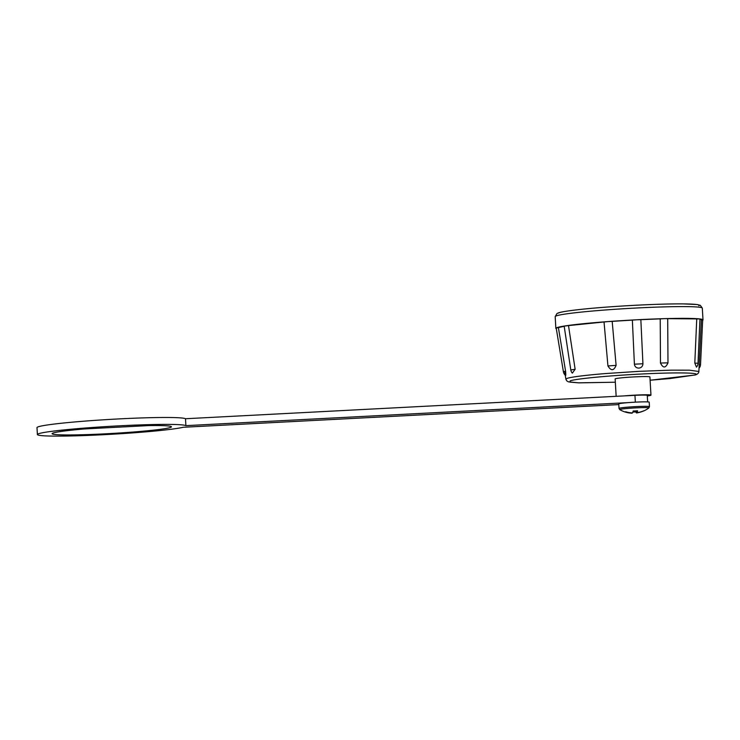 <?xml version="1.0" encoding="UTF-8"?>
<svg xmlns="http://www.w3.org/2000/svg" width="740" height="740" viewBox="0 0 740 740"><rect width="100%" height="100%" fill="white"/><g stroke="black" fill="none" stroke-linecap="round" stroke-linejoin="round"><path stroke-width="1.11" d="M648.804 407.99A14.597 0.786 176.7 0 0 648.832 407.971A14.597 0.786 176.7 0 0 635.79 407.879A14.597 0.786 176.7 0 0 619.815 409.498A14.597 0.786 176.7 0 0 619.787 409.646A26.409 26.409 0 0 0 626.133 412.291A26.409 26.233 111.2 0 0 631.988 413.179L632.006 412.883M619.01 408.397A15.253 0.823 176.7 0 1 635.79 406.611A15.253 0.823 176.7 0 1 649.47 406.639L649.211 402.171A15.253 0.823 176.7 0 0 635.53 402.144A15.253 0.823 176.7 0 0 618.751 403.929L619.01 408.397L619.787 409.646M626.133 412.291A26.409 26.233 111.2 0 1 625.152 412.004A25.058 1.193 -54.2 0 0 625.318 411.949A25.058 1.193 -54.2 0 0 625.596 411.745A26.409 25.946 -149.2 0 0 632.469 412.901A26.409 2.608 92.8 0 0 633.218 410.968A25.058 18.555 3.7 0 0 637.556 410.746A26.409 2.886 -98.8 0 1 637.103 412.661A26.409 25.946 -149.2 0 0 643.763 410.802A25.058 2.886 48 0 1 643.606 411.005A25.058 2.886 48 0 1 643.569 411.024A25.058 2.886 48 0 1 643.328 411.061L643.273 411.005M632.885 412.05A25.058 20.239 -11.3 0 0 635.697 411.838A26.409 2.886 -98.8 0 0 636.631 412.939A26.409 26.233 111.2 0 0 643.328 411.061M636.326 410.867L636.631 412.939M637.103 412.661L636.798 410.829M635.697 411.838L635.632 410.913M52.41 433.335A59.764 3.219 176.7 0 0 52.115 433.686A59.764 3.219 176.7 0 0 108.891 433.631A59.764 3.219 176.7 0 0 171.144 427.156A59.764 3.219 176.7 0 0 171.44 426.804A59.764 3.219 176.7 0 0 148.592 425.593L85.026 428.904A59.764 3.219 176.7 0 0 52.41 433.335M628.695 402.588L185.888 425.648A74.5 4.005 176.7 0 0 112.332 426.203A74.5 4.005 176.7 0 0 37.768 434.103A74.5 4.005 176.7 0 0 37.398 434.537A74.5 4.005 176.7 0 0 101.325 434.824A74.5 4.005 176.7 0 0 183.15 427.276L618.788 404.586M647.639 401.903L647.269 395.354A13.709 0.74 176.7 0 0 634.948 395.336L185.49 418.738A74.5 4.005 176.7 0 0 111.934 419.293A74.5 4.005 176.7 0 0 37.37 427.193A74.5 4.005 176.7 0 0 37 427.628L37.398 434.537M185.888 425.648L185.49 418.738M647.297 395.937A17.409 0.934 176.7 0 0 650.876 395.243A17.409 0.934 176.7 0 0 650.96 395.142A17.409 0.934 176.7 0 0 641.941 394.846A17.409 0.934 176.7 0 0 624.292 395.891M650.96 395.142L649.914 376.928A17.409 0.934 176.7 0 0 633.375 376.947A17.409 0.934 176.7 0 0 615.236 378.825A17.409 0.934 176.7 0 0 615.153 378.926L616.152 396.316M565.24 375.208L565.887 379.157L567.284 378.316C573.01 376.549 591.676 374.68 605.366 373.571L639.018 371.351L671.051 370.157L689.486 370.176L698.875 371.489L701.381 320.022M698.875 371.489C698.819 372.988 697.691 374.135 695.48 374.921L669.931 378.556L650.099 380.221L694.768 375.05C702.538 372.803 678.811 372.239 645.456 373.829C612.369 375.31 576.414 378.649 570.299 380.804L569.883 382.108L578.199 382.83L615.347 382.219L578.957 382.867L568.283 381.812L566.683 380.776L565.887 379.157M696.451 367.132L694.805 363.062L696.747 318.912L667.702 318.663L667.98 362.831C665.584 368.27 663.086 368.335 660.478 363.044L660.219 318.875L640.849 319.661L642.921 363.756C642.755 366.309 641.404 367.762 638.87 368.113C636.298 368.03 634.818 366.726 634.402 364.2L632.358 320.106L636.779 319.782A73.695 3.968 176.7 0 0 607.586 321.613L612.184 321.373L616.106 365.347C613.821 370.897 611.101 371.101 607.938 365.958L604.034 321.983L607.586 321.613A73.695 3.968 176.7 0 0 564.916 325.952A73.695 3.968 176.7 0 0 556.23 327.968A73.695 3.968 176.7 0 0 555.86 328.394A73.695 3.968 176.7 0 0 556.332 328.8M660.219 318.875L664.798 318.635A73.695 3.968 176.7 0 0 636.779 319.782L640.849 319.661M564.204 326.118L568.496 325.591L575.137 369.288L572.316 373.136A6.124 6.124 0 0 1 570.808 369.963L564.167 326.155M556.24 328.033L558.395 327.617L565.582 371.193C566.026 376.679 565.739 376.845 564.722 371.702M699.032 368.27A6.124 6.124 0 0 0 700.53 364.552L702.667 320.309A73.695 3.968 176.7 0 0 703 319.911A73.695 3.968 176.7 0 0 699.688 318.931A73.695 3.968 176.7 0 0 664.798 318.635L667.702 318.663M632.358 320.106L612.184 321.373M604.034 321.983L568.496 325.591M564.398 326.229L558.395 327.617M702.63 320.337L699.688 318.931L696.747 318.912M635.346 402.153L634.948 395.336M558.312 313.122A70.744 3.802 -3.3 0 1 635.632 305.259A70.744 3.802 -3.3 0 1 698.856 305.805M555.185 316.637L556.97 313.529L558.21 312.955C559.949 312.28 564.444 311.198 580.946 309.375C609.159 306.295 658.979 303.622 683.149 303.89L697.108 304.529L700.327 305.333L702.325 308.154A73.695 3.968 176.7 0 0 632.321 308.229A73.695 3.968 176.7 0 0 555.555 316.211A73.695 3.968 176.7 0 0 555.185 316.637L555.86 328.394M616.106 365.347L607.938 365.958M667.98 362.831L660.478 363.044M575.137 369.288L570.808 369.963M642.921 363.756L634.402 364.2M565.582 371.193L563.408 371.757L556.202 328.005M700.53 364.552L699.226 364.237M696.46 367.142A6.124 6.124 0 0 0 698.014 363.322L694.805 363.062M643.569 411.024A26.409 26.409 0 0 0 648.832 407.971L649.47 406.639M703 319.911L702.325 308.154M563.408 371.757A6.124 6.124 0 0 0 565.619 375.541M698.014 363.322L699.957 319.014"/></g></svg>
